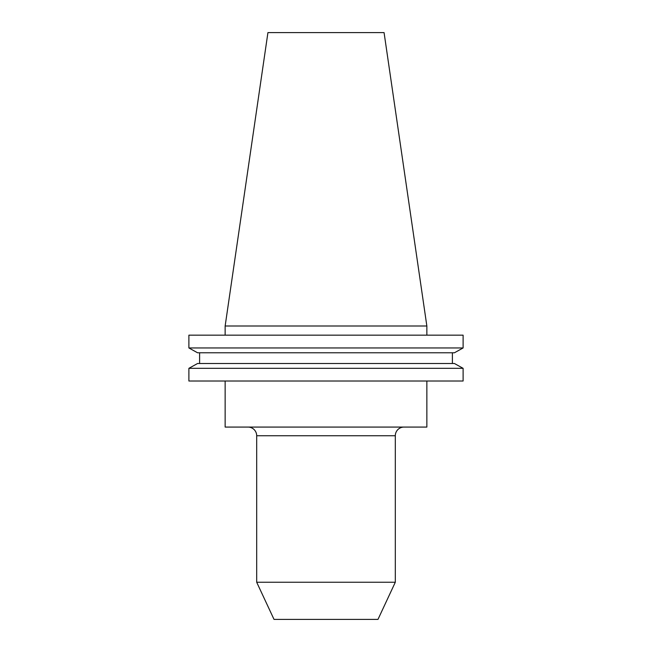 <?xml version="1.0" encoding="UTF-8"?>
<svg xmlns="http://www.w3.org/2000/svg" width="652" height="652" viewBox="0 0 652 652"><rect width="100%" height="100%" fill="white"/><g stroke="black" fill="none" stroke-linecap="round" stroke-linejoin="round"><path stroke-width="0.98" d="M395.308 435.74L256.692 435.74L256.692 582.244L274.019 619.4L377.981 619.4L395.308 582.244L395.308 435.74A8.663 8.663 0 0 1 403.971 427.076M256.692 435.74A8.663 8.663 0 0 0 248.029 427.076M225.144 381.012L225.144 427.076L426.856 427.076L426.856 381.012M395.308 582.244L256.692 582.244M225.144 326L426.856 326L384.069 32.6L267.931 32.6L225.144 326L225.144 335.169M426.856 326L426.856 335.169M463.107 381.012L188.893 381.012L188.893 368.323L197.564 363.506L188.893 368.323L463.107 368.323L463.107 381.012M463.107 368.323L454.436 363.506L463.107 368.323M454.436 363.506L197.564 363.506M452.39 363.506L452.39 352.781L452.39 363.506M199.61 363.506L199.61 352.781M454.436 352.781L463.107 347.956L454.436 352.781L197.564 352.781L188.893 347.956L197.564 352.781M463.107 347.956L188.893 347.956L188.893 335.169L463.107 335.169L463.107 347.956"/></g></svg>
